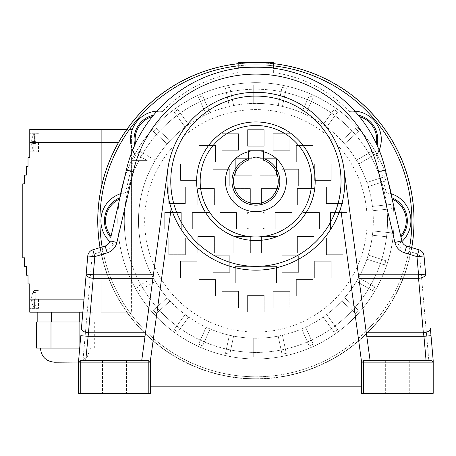 <?xml version="1.0" encoding="UTF-8"?>
<svg xmlns="http://www.w3.org/2000/svg" width="456" height="456" viewBox="0 0 456 456"><rect width="100%" height="100%" fill="white"/><g stroke="black" fill="none" stroke-linecap="round" stroke-linejoin="round"><path stroke-width="0.34" stroke-dasharray="2.28 1.71" d="M358.952 115.955L358.536 115.442M376.314 143.572L376.844 144.717M401.822 240.871L385.462 170.059L381.222 171.034L386.203 192.603L391.014 194.079M255.901 64.843A155.98 155.98 0 0 0 238.169 65.852L238.169 62.666L273.628 62.666L273.628 65.852A155.98 155.98 0 0 0 255.901 64.843M238.169 63.663A158.158 158.158 0 0 1 273.628 63.663M411.768 247.619A158.158 158.158 0 0 1 100.029 247.619M109.805 241.492A28.466 28.466 0 0 0 113.327 244.336A11.446 11.446 0 0 1 106.413 250.219L102.925 251.284A155.98 155.98 0 0 0 409.67 246.975M255.901 378.976A158.158 158.158 0 0 0 392.867 141.742A158.158 158.158 0 0 0 118.936 141.742A158.158 158.158 0 0 0 255.901 378.976A158.158 158.158 0 0 0 392.867 141.742A158.158 158.158 0 0 0 118.936 141.742A158.158 158.158 0 0 0 255.901 378.976A158.158 158.158 0 0 0 392.867 141.742A158.158 158.158 0 0 0 118.936 141.742A158.158 158.158 0 0 0 255.901 378.976M255.901 378.759A157.936 157.936 0 0 0 392.679 141.85A157.936 157.936 0 0 0 119.124 141.85A157.936 157.936 0 0 0 255.901 378.759A157.936 157.936 0 0 0 392.679 141.85A157.936 157.936 0 0 0 119.124 141.85A157.936 157.936 0 0 0 255.901 378.759M397.307 360.702L385.337 360.702L397.307 360.702M397.307 393.334L385.337 393.334L397.307 393.334M114.496 360.702L126.46 360.702L114.496 360.702M114.496 393.334L126.46 393.334L114.496 393.334M263.517 158.54L263.517 150.771L248.286 150.771L248.286 158.54C248.737 158.118 251.273 157.702 255.901 157.297C260.524 157.702 263.066 158.118 263.517 158.54L263.517 160.198M248.286 151.74A30.455 30.455 0 0 1 263.517 151.74M255.901 150.771A30.455 30.455 0 0 1 282.275 196.456A30.455 30.455 0 0 1 229.522 196.456A30.455 30.455 0 0 1 255.901 150.771M255.901 157.297A23.929 23.929 0 0 1 276.627 193.19A23.929 23.929 0 0 1 235.176 193.19A23.929 23.929 0 0 1 255.901 157.297M379.204 150.201A28.466 28.466 0 0 1 376.508 155.291A128.626 128.626 0 0 1 381.222 171.034M238.169 72.595L238.169 68.206L238.169 72.595A128.626 128.626 0 0 0 162.763 111.275A28.466 28.466 0 0 0 157.012 111.093M132.599 150.201A28.466 28.466 0 0 0 135.295 155.291A128.626 128.626 0 0 0 130.576 171.034L126.34 170.059A132.975 132.975 0 0 1 132.804 149.688A132.975 132.975 0 0 0 126.34 170.059M130.576 171.034L125.594 192.603A28.466 28.466 0 0 0 120.886 193.646M134.862 144.928L135.489 143.572A132.975 132.975 0 0 1 152.327 116.599L153.119 115.619M238.169 68.206A132.975 132.975 0 0 0 156.642 111.503A132.975 132.975 0 0 1 238.169 68.206M110.774 237.411L119.939 197.75M113.327 244.336L109.924 241.081A7.091 7.091 0 0 1 105.142 246.058L92.75 249.842A7.091 7.091 0 0 0 87.763 256.004L86.173 274.159M125.594 192.603L120.789 194.079M150.389 386.808L150.389 362.879L150.389 386.808L361.408 386.808L361.408 362.879A2.177 2.177 0 0 1 363.586 360.702L431.023 360.702L363.586 360.702A2.177 2.177 0 0 0 361.408 362.879L361.408 393.334L433.2 393.334L433.2 360.702L430.39 328.594M85.722 360.702L148.217 360.702A2.177 2.177 0 0 1 150.389 362.879A2.177 2.177 0 0 0 148.217 360.702L82.969 360.702L92.095 256.386A2.742 2.742 0 0 1 94.021 254.003L102.925 251.284A155.98 155.98 0 0 1 102.127 246.975M273.628 65.852L273.628 72.595A128.626 128.626 0 0 1 349.034 111.275A28.466 28.466 0 0 1 354.791 111.093M273.628 72.595L273.628 68.206M432.938 361.842L431.023 360.702L370.112 360.702L344.006 169.216A88.92 88.92 0 0 0 167.791 169.216L141.691 360.702M361.408 386.808L361.408 362.879A2.177 2.177 0 0 1 363.586 360.702L370.112 360.702M248.286 160.198L248.286 158.54M425.63 274.159L424.04 256.004L419.708 256.386L428.834 360.702M80.792 335.69L78.603 362.879L80.775 360.702L82.969 360.702M78.603 393.334L80.775 393.334L80.775 362.879L150.389 362.879A2.177 2.177 0 0 0 148.217 360.702L80.775 360.702L78.865 361.842M80.775 393.334L150.389 393.334M363.586 393.334L363.586 362.879L431.023 362.879L431.023 360.702L433.126 362.32M361.408 360.702L340.626 208.227A88.92 88.92 0 0 1 171.177 208.227L150.389 360.702M78.654 362.4L78.603 362.879A2.177 2.177 0 0 1 78.631 362.509M405.39 250.219L406.661 246.058A7.091 7.091 0 0 1 401.873 241.081L398.47 244.336A11.446 11.446 0 0 0 405.39 250.219L417.776 254.003A2.742 2.742 0 0 1 419.708 256.386M78.603 362.879L80.775 362.879L80.775 360.702A2.177 2.177 0 0 0 80.079 360.816M431.023 360.702A2.177 2.177 0 0 1 433.2 362.879A2.177 2.177 0 0 0 431.023 360.702M386.203 192.603A28.466 28.466 0 0 1 390.912 193.646M401.998 241.492A28.466 28.466 0 0 1 398.47 244.336M387.514 220.824A131.613 131.613 0 0 0 190.095 106.841A131.613 131.613 0 0 0 190.095 334.801A131.613 131.613 0 0 0 387.514 220.824A131.613 131.613 0 0 0 190.095 106.841A131.613 131.613 0 0 0 190.095 334.801A131.613 131.613 0 0 0 387.514 220.824M394.041 220.824A138.139 138.139 0 0 0 186.829 101.186A138.139 138.139 0 0 0 186.829 340.455A138.139 138.139 0 0 0 394.041 220.824A138.139 138.139 0 0 0 131.573 160.609A138.139 138.139 0 0 0 286.79 355.463A138.139 138.139 0 0 0 394.041 220.824M372.883 230.93A117.42 117.42 0 0 0 197.191 119.13A117.42 117.42 0 0 0 197.191 322.512A117.42 117.42 0 0 0 372.883 210.712L391.351 208.774L390.895 204.448L372.432 206.386A117.42 117.42 0 0 1 372.883 210.712L391.351 208.774L390.895 204.448L372.432 206.386A117.42 117.42 0 0 0 368.226 186.612L385.884 180.872L384.539 176.734L366.88 182.474A117.42 117.42 0 0 1 368.226 186.612L385.884 180.872L384.539 176.734L366.88 182.474A117.42 117.42 0 0 0 358.661 164.006L374.741 154.721L372.563 150.953L356.484 160.238A117.42 117.42 0 0 1 358.661 164.006L374.741 154.721L372.563 150.953L356.484 160.238A117.42 117.42 0 0 0 344.599 143.879L358.399 131.459L355.486 128.227L341.692 140.647A117.42 117.42 0 0 1 344.599 143.879L358.399 131.459L355.486 128.227L341.692 140.647A117.42 117.42 0 0 0 326.667 127.121L337.577 112.102L334.06 109.543L323.144 124.562A117.42 117.42 0 0 1 326.667 127.121L337.577 112.102L334.06 109.543L323.144 124.562A117.42 117.42 0 0 0 305.64 114.456L313.192 97.493L309.214 95.726L301.661 112.683A117.42 117.42 0 0 1 305.64 114.456L313.192 97.493L309.214 95.726L301.661 112.683A117.42 117.42 0 0 0 282.435 106.436L286.3 88.276L282.042 87.375L278.183 105.535A117.42 117.42 0 0 1 282.435 106.436L286.3 88.276L282.042 87.375L278.183 105.535A117.42 117.42 0 0 0 258.073 103.421L258.073 84.856L253.724 84.856L253.724 103.421A117.42 117.42 0 0 1 258.073 103.421L258.073 84.856L253.724 84.856L253.724 103.421A117.42 117.42 0 0 0 233.62 105.535L229.761 87.375L225.503 88.276L229.362 106.436A117.42 117.42 0 0 1 233.62 105.535L229.761 87.375L225.503 88.276L229.362 106.436A117.42 117.42 0 0 0 210.136 112.683L202.584 95.726L198.611 97.493L206.163 114.456A117.42 117.42 0 0 1 210.136 112.683L202.584 95.726L198.611 97.493L206.163 114.456A117.42 117.42 0 0 0 188.653 124.562L177.743 109.543L174.22 112.102L185.136 127.121A117.42 117.42 0 0 1 188.653 124.562L177.743 109.543L174.22 112.102L185.136 127.121A117.42 117.42 0 0 0 170.111 140.647L156.311 128.227L153.404 131.459L167.198 143.879A117.42 117.42 0 0 1 170.111 140.647L156.311 128.227L153.404 131.459L167.198 143.879A117.42 117.42 0 0 0 167.198 297.762L153.404 310.183L156.311 313.414L170.111 300.994A117.42 117.42 0 0 1 167.198 297.762L153.404 310.183L156.311 313.414L170.111 300.994A117.42 117.42 0 0 0 185.136 314.52L174.22 329.54L177.743 332.099L188.653 317.08A117.42 117.42 0 0 1 185.136 314.52L174.22 329.54L177.743 332.099L188.653 317.08A117.42 117.42 0 0 0 206.163 327.186L198.611 344.149L202.584 345.916L210.136 328.958A117.42 117.42 0 0 1 206.163 327.186L198.611 344.149L202.584 345.916L210.136 328.958A117.42 117.42 0 0 0 229.362 335.206L225.503 353.366L229.761 354.266L233.62 336.106A117.42 117.42 0 0 1 229.362 335.206L225.503 353.366L229.761 354.266L233.62 336.106A117.42 117.42 0 0 0 253.724 338.221L253.724 356.786L258.073 356.786L258.073 338.221A117.42 117.42 0 0 1 253.724 338.221L253.724 356.786L258.073 356.786L258.073 338.221A117.42 117.42 0 0 0 278.183 336.106L282.042 354.266L286.3 353.366L282.435 335.206A117.42 117.42 0 0 1 278.183 336.106L282.042 354.266L286.3 353.366L282.435 335.206A117.42 117.42 0 0 0 301.661 328.958L309.214 345.916L313.192 344.149L305.64 327.186A117.42 117.42 0 0 1 301.661 328.958L309.214 345.916L313.192 344.149L305.64 327.186A117.42 117.42 0 0 0 323.144 317.08L334.06 332.099L337.577 329.54L326.667 314.52A117.42 117.42 0 0 1 323.144 317.08L334.06 332.099L337.577 329.54L326.667 314.52A117.42 117.42 0 0 0 341.692 300.994L355.486 313.414L358.399 310.183L344.599 297.762A117.42 117.42 0 0 1 341.692 300.994L355.486 313.414L358.399 310.183L344.599 297.762A117.42 117.42 0 0 0 356.484 281.403L372.563 290.689L374.741 286.921L358.661 277.636A117.42 117.42 0 0 1 356.484 281.403L372.563 290.689L374.741 286.921L358.661 277.636A117.42 117.42 0 0 0 366.88 259.168L384.539 264.907L385.884 260.769L368.226 255.029A117.42 117.42 0 0 1 366.88 259.168L384.539 264.907L385.884 260.769L368.226 255.029A117.42 117.42 0 0 0 372.432 235.256L390.895 237.194L391.351 232.868L372.883 230.93A117.42 117.42 0 0 1 372.432 235.256L390.895 237.194L391.351 232.868L372.883 230.93M247.614 227.863A10.876 10.876 0 0 0 248.856 229.111A10.876 10.876 0 0 1 247.614 227.863L247.614 229.111L247.614 227.863M264.189 227.863A10.876 10.876 0 0 1 262.947 229.111A10.876 10.876 0 0 0 264.189 227.863L264.189 229.111L262.947 229.111L264.189 229.111L264.189 227.863M264.189 213.778A10.876 10.876 0 0 0 262.947 212.53A10.876 10.876 0 0 1 264.189 213.778L264.189 212.53L264.189 213.778M248.856 212.53A10.876 10.876 0 0 0 247.614 213.778A10.876 10.876 0 0 1 248.856 212.53L247.614 212.53L248.856 212.53M248.856 229.111L247.614 229.111L248.856 229.111M247.614 213.778L247.614 212.53L247.614 213.778M262.947 212.53L264.189 212.53L262.947 212.53M185.358 203.496L168.783 203.496L168.783 186.92L185.358 186.92L185.358 203.496L168.783 203.496L168.783 186.92L185.358 186.92L185.358 203.496M197.135 180.394L180.559 180.394L180.559 163.812L197.135 163.812L197.135 180.394L180.559 180.394L180.559 163.812L197.135 163.812L197.135 180.394M215.471 162.057L198.896 162.057L198.896 145.475L215.471 145.475L215.471 162.057L198.896 162.057L198.896 145.475L215.471 145.475L215.471 162.057M238.573 150.28L221.998 150.28L221.998 133.705L238.573 133.705L238.573 150.28L221.998 150.28L221.998 133.705L238.573 133.705L238.573 150.28M264.189 146.222L247.614 146.222L247.614 129.646L264.189 129.646L264.189 146.222L247.614 146.222L247.614 129.646L264.189 129.646L264.189 146.222M289.799 150.28L273.224 150.28L273.224 133.705L289.799 133.705L289.799 150.28L273.224 150.28L273.224 133.705L289.799 133.705L289.799 150.28M312.907 162.057L296.332 162.057L296.332 145.475L312.907 145.475L312.907 162.057L296.332 162.057L296.332 145.475L312.907 145.475L312.907 162.057M331.244 180.394L314.668 180.394L314.668 163.812L331.244 163.812L331.244 180.394L314.668 180.394L314.668 163.812L331.244 163.812L331.244 180.394M343.015 203.496L326.439 203.496L326.439 186.92L343.015 186.92L343.015 203.496L326.439 203.496L326.439 186.92L343.015 186.92L343.015 203.496M347.073 229.111L330.497 229.111L330.497 212.53L347.073 212.53L347.073 229.111L330.497 229.111L330.497 212.53L347.073 212.53L347.073 229.111M343.015 254.722L326.439 254.722L326.439 238.146L343.015 238.146L343.015 254.722L326.439 254.722L326.439 238.146L343.015 238.146L343.015 254.722M331.244 277.829L314.668 277.829L314.668 261.254L331.244 261.254L331.244 277.829L314.668 277.829L314.668 261.254L331.244 261.254L331.244 277.829M312.907 296.166L296.332 296.166L296.332 279.585L312.907 279.585L312.907 296.166L296.332 296.166L296.332 279.585L312.907 279.585L312.907 296.166M289.799 307.937L273.224 307.937L273.224 291.361L289.799 291.361L289.799 307.937L273.224 307.937L273.224 291.361L289.799 291.361L289.799 307.937M264.189 311.995L247.614 311.995L247.614 295.42L264.189 295.42L264.189 311.995L247.614 311.995L247.614 295.42L264.189 295.42L264.189 311.995M238.573 307.937L221.998 307.937L221.998 291.361L238.573 291.361L238.573 307.937L221.998 307.937L221.998 291.361L238.573 291.361L238.573 307.937M215.471 296.166L198.896 296.166L198.896 279.585L215.471 279.585L215.471 296.166L198.896 296.166L198.896 279.585L215.471 279.585L215.471 296.166M197.135 277.829L180.559 277.829L180.559 261.254L197.135 261.254L197.135 277.829L180.559 277.829L180.559 261.254L197.135 261.254L197.135 277.829M185.358 254.722L168.783 254.722L168.783 238.146L185.358 238.146L185.358 254.722L168.783 254.722L168.783 238.146L185.358 238.146L185.358 254.722M181.306 229.111L164.724 229.111L164.724 212.53L181.306 212.53L181.306 229.111L164.724 229.111L164.724 212.53L181.306 212.53L181.306 229.111M214.405 205.137L197.83 205.137L197.83 188.556L214.405 188.556L214.405 205.137L197.83 205.137L197.83 188.556L214.405 188.556L214.405 205.137M229.738 185.905L213.157 185.905L213.157 169.33L229.738 169.33L229.738 185.905L213.157 185.905L213.157 169.33L229.738 169.33L229.738 185.905M251.894 175.241L235.319 175.241L235.319 158.66L251.894 158.66L251.894 175.241L235.319 175.241L235.319 158.66L251.894 158.66L251.894 175.241M276.484 175.241L259.909 175.241L259.909 158.66L276.484 158.66L276.484 175.241L259.909 175.241L259.909 158.66L276.484 158.66L276.484 175.241M298.64 185.905L282.065 185.905L282.065 169.33L298.64 169.33L298.64 185.905L282.065 185.905L282.065 169.33L298.64 169.33L298.64 185.905M313.973 205.137L297.397 205.137L297.397 188.556L313.973 188.556L313.973 205.137L297.397 205.137L297.397 188.556L313.973 188.556L313.973 205.137M319.445 229.111L302.869 229.111L302.869 212.53L319.445 212.53L319.445 229.111L302.869 229.111L302.869 212.53L319.445 212.53L319.445 229.111M313.973 253.086L297.397 253.086L297.397 236.51L313.973 236.51L313.973 253.086L297.397 253.086L297.397 236.51L313.973 236.51L313.973 253.086M298.64 272.312L282.065 272.312L282.065 255.736L298.64 255.736L298.64 272.312L282.065 272.312L282.065 255.736L298.64 255.736L298.64 272.312M276.484 282.982L259.909 282.982L259.909 266.401L276.484 266.401L276.484 282.982L259.909 282.982L259.909 266.401L276.484 266.401L276.484 282.982M251.894 282.982L235.319 282.982L235.319 266.401L251.894 266.401L251.894 282.982L235.319 282.982L235.319 266.401L251.894 266.401L251.894 282.982M229.738 272.312L213.157 272.312L213.157 255.736L229.738 255.736L229.738 272.312L213.157 272.312L213.157 255.736L229.738 255.736L229.738 272.312M214.405 253.086L197.83 253.086L197.83 236.51L214.405 236.51L214.405 253.086L197.83 253.086L197.83 236.51L214.405 236.51L214.405 253.086M208.933 229.111L192.358 229.111L192.358 212.53L208.933 212.53L208.933 229.111L192.358 229.111L192.358 212.53L208.933 212.53L208.933 229.111M250.372 205.183L233.797 205.183L233.797 188.607L250.372 188.607L250.372 205.183L233.797 205.183L233.797 188.607L250.372 188.607L250.372 205.183M278 205.183L261.425 205.183L261.425 188.607L278 188.607L278 205.183L261.425 205.183L261.425 188.607L278 188.607L278 205.183M291.817 229.111L275.242 229.111L275.242 212.53L291.817 212.53L291.817 229.111L275.242 229.111L275.242 212.53L291.817 212.53L291.817 229.111M278 253.034L261.425 253.034L261.425 236.459L278 236.459L278 253.034L261.425 253.034L261.425 236.459L278 236.459L278 253.034M250.372 253.034L233.797 253.034L233.797 236.459L250.372 236.459L250.372 253.034L233.797 253.034L233.797 236.459L250.372 236.459L250.372 253.034M236.561 229.111L219.986 229.111L219.986 212.53L236.561 212.53L236.561 229.111L219.986 229.111L219.986 212.53L236.561 212.53L236.561 229.111M131.573 160.609L131.573 281.033L147.254 281.033L137.062 286.921L139.24 290.689L155.319 281.403L139.24 290.689L137.062 286.921L147.254 281.033L131.573 281.033L131.573 160.609L147.254 160.609L137.062 154.721L147.254 160.609L131.573 160.609M155.319 160.238L139.24 150.953L137.062 154.721L139.24 150.953L155.319 160.238M36.548 348.088L94.329 348.088L79.885 348.088L79.885 321.982L94.329 321.982L81.989 321.982M54.56 362.224L76.317 362.224M38.464 299.136L38.464 308.381L38.464 299.136M101.107 188.391L101.107 299.136L29.76 299.136L29.76 289.891L29.76 308.381L29.76 283.911L28.021 283.911L28.021 275.207L26.283 275.207L26.283 266.503L24.538 266.503L24.538 257.805L22.8 257.805L22.8 183.836L24.538 183.836L24.538 175.138L26.283 175.138L26.283 166.434L28.021 166.434L28.021 157.73L29.76 157.73L29.76 133.26L29.76 151.751L29.76 133.26L29.76 142.506L101.107 142.506L101.107 129.453L29.76 129.453L29.76 142.506M38.464 142.506L38.464 151.751L38.464 142.506M29.76 299.136L29.76 312.189L82.844 312.189M51.625 312.189L79.253 312.189L51.625 312.189L51.625 321.982L37.808 321.982L79.253 321.982L51.625 321.982M93.07 312.189L79.253 312.189L93.07 312.189L93.07 321.982L79.253 321.982L79.253 312.189M101.129 188.282L101.129 312.189L101.129 129.453L131.573 129.453L131.573 142.506L131.573 129.453L126.808 129.453M33.054 149.255L33.054 149.255A15.806 15.749 -90 0 1 31.595 143.725A15.806 15.749 -90 0 0 33.054 149.255L33.054 149.255A15.806 15.749 -90 0 1 31.595 143.725L33.054 143.6L31.595 143.725A15.806 15.749 -90 0 0 33.054 149.255L35.853 149.009L33.054 149.255L35.853 149.009L35.853 143.355L35.853 149.009L33.054 149.255M33.054 141.411A14.826 14.769 -90 0 0 33.054 143.6A14.826 14.769 -90 0 1 33.054 141.411L31.595 141.286L33.054 141.411A14.826 14.769 -90 0 0 33.054 143.6L31.595 143.725L33.054 143.6A14.826 14.769 -90 0 1 33.054 141.411L31.595 141.286A15.806 15.749 -90 0 1 33.054 135.757A15.806 15.749 -90 0 0 31.595 141.286L35.853 141.656L35.853 143.355L31.595 143.725L35.853 143.355L33.054 143.6L35.853 143.355L35.853 141.656L31.595 141.286A15.806 15.749 -90 0 1 33.054 135.757L33.054 135.757A15.806 15.749 -90 0 0 31.595 141.286L35.853 141.656L35.853 136.002L35.853 141.656L33.054 141.411L35.853 141.656L35.853 149.009L35.853 143.355L31.595 143.725L35.853 143.355L33.054 143.6L35.853 143.355L35.853 141.656L31.595 141.286L35.853 141.656L35.853 136.002L33.014 135.751L35.853 136.002L35.853 141.656L33.054 141.411M35.853 136.002L33.054 135.757L35.853 136.002M33.054 292.387L33.054 292.387A15.806 15.749 90 0 0 31.595 297.916A15.806 15.749 90 0 1 33.054 292.387L33.054 292.387A15.806 15.749 90 0 0 31.595 297.916L33.054 298.042L31.595 297.916A15.806 15.749 90 0 1 33.054 292.387L35.853 292.632L33.054 292.387L35.853 292.632L35.853 298.287L33.054 298.042A14.826 14.769 90 0 0 33.054 300.23A14.826 14.769 90 0 1 33.054 298.042L35.853 298.287L35.853 292.632L33.054 292.387M35.853 298.287L33.054 298.042A14.826 14.769 90 0 0 33.054 300.23L31.595 300.356L33.054 300.23A14.826 14.769 90 0 1 33.054 298.042L35.853 298.287L35.853 299.985L31.595 300.356A15.806 15.749 90 0 0 33.054 305.885A15.806 15.749 90 0 1 31.595 300.356L35.853 299.985L35.853 298.287L31.595 297.916L35.853 298.287L35.853 292.632L35.853 298.287L33.054 298.042L35.853 298.287L35.853 299.985L31.595 300.356A15.806 15.749 90 0 0 33.054 305.885L33.054 305.885A15.806 15.749 90 0 1 31.595 300.356L35.853 299.985L35.853 305.64L33.014 305.89L35.853 305.64L35.853 299.985L33.054 300.23L35.853 299.985L35.853 298.287M35.853 299.985L31.595 300.356L35.853 299.985L35.853 305.64L33.054 305.885L35.853 305.64L35.853 299.985M83.989 299.136L101.107 299.136L101.129 311.972L101.129 129.669L101.129 299.136L101.129 142.506L118.497 142.506M131.573 299.136L131.573 142.506L131.573 312.189L131.573 299.136L101.129 299.136L131.573 299.136M131.573 312.189L101.129 312.189L131.573 312.189M79.253 321.982L93.07 321.982M36.548 321.982L79.885 321.982M94.329 348.088L94.329 321.982M79.703 348.088L79.885 346.041M50.992 348.088L50.992 321.982M255.901 376.798A155.98 155.98 0 0 1 120.817 142.831A155.98 155.98 0 0 1 390.986 142.831A155.98 155.98 0 0 1 255.901 376.798M109.924 241.081A7.091 7.091 0 0 1 105.142 246.058L106.413 250.219M433.2 362.879L431.023 362.879L431.023 393.334M148.217 360.702L148.217 393.334M94.021 254.003L92.75 249.842A7.091 7.091 0 0 0 87.763 256.004L92.095 256.386M406.661 246.058A7.091 7.091 0 0 1 401.873 241.081M417.776 254.003L419.047 249.842M363.586 360.702L363.586 362.879L361.408 362.879M367.126 220.824A111.224 111.224 0 0 1 200.287 317.148A111.224 111.224 0 0 1 200.287 124.494A111.224 111.224 0 0 1 367.126 220.824M34.588 299.136L34.588 307.84L34.588 299.136M33.847 299.136L33.847 307.424L33.847 299.136M33.847 142.506L33.847 150.793L33.847 142.506M34.588 142.506L34.588 133.802L34.588 142.506M385.337 360.702L385.337 393.334L385.337 360.702M409.271 360.702L409.271 393.334L409.271 360.702M102.532 360.702L102.532 393.334L102.532 360.702M126.46 360.702L126.46 393.334L126.46 360.702M90.459 348.088L87.096 357.236L78.603 362.041M34.588 307.84L38.464 307.84L34.588 307.84L33.847 307.424L34.588 307.84M34.588 290.438L38.464 290.438L34.588 290.438L33.847 290.848L34.588 290.438M38.464 289.891L29.76 289.891L38.464 289.891M38.464 308.381L29.76 308.381L38.464 308.381M33.847 134.218L34.588 133.802L38.464 133.802L34.588 133.802L33.847 134.218A15.806 15.806 0 0 0 33.014 135.751A15.806 15.806 0 0 1 33.847 134.218M33.847 150.793L34.588 151.204L38.464 151.204L34.588 151.204L33.847 150.793A15.806 15.806 0 0 1 33.014 149.255A15.806 15.806 0 0 0 33.847 150.793M38.464 133.26L29.76 133.26L38.464 133.26M38.464 151.751L29.76 151.751L38.464 151.751M33.014 305.89A15.806 15.806 0 0 0 33.847 307.424A15.806 15.806 0 0 1 33.014 305.89M33.847 290.848A15.806 15.806 0 0 0 33.014 292.387A15.806 15.806 0 0 1 33.847 290.848"/><path stroke-width="0.68" d="M376.553 144.085L376.314 143.572A23.843 23.843 0 0 0 359.476 116.599L358.952 115.955M358.536 115.442L358.319 115.18A24.926 24.926 0 0 1 377.078 145.236L378.993 149.688C379.022 150.571 378.195 152.441 376.508 155.291M273.628 63.663A158.158 158.158 0 0 1 411.768 247.619M100.029 247.619A158.158 158.158 0 0 1 238.169 63.663M315.181 181.226A59.28 59.28 0 0 1 255.901 240.511A59.28 59.28 0 0 1 196.621 181.226A59.28 59.28 0 0 1 255.901 121.946A59.28 59.28 0 0 1 315.181 181.226M344.822 181.226A88.92 88.92 0 0 1 171.177 208.227A88.92 88.92 0 0 1 255.901 92.306A88.92 88.92 0 0 1 344.822 181.226M358.399 274.774L418.562 274.774L418.562 278.32A7.091 3.534 -5 0 0 425.63 274.159L424.04 256.004A7.091 7.091 0 0 0 419.047 249.842L406.661 246.058L419.047 249.842L416.978 256.625L404.586 252.841A14.182 14.182 0 0 1 394.913 242.467L378.554 171.655A125.884 125.884 0 0 0 133.249 171.655L116.89 242.467A14.182 14.182 0 0 1 107.211 252.841L94.825 256.625L93.235 274.774L153.404 274.774M196.621 181.226A59.28 59.28 0 0 0 285.541 232.566A59.28 59.28 0 0 0 285.541 129.886A59.28 59.28 0 0 0 196.621 181.226M263.517 151.74A30.455 30.455 0 0 1 280.902 198.622A30.455 30.455 0 0 1 230.901 198.622A30.455 30.455 0 0 1 248.286 151.74M263.517 158.54A23.929 23.929 0 0 1 275.213 195.356A23.929 23.929 0 0 1 236.584 195.356A23.929 23.929 0 0 1 248.286 158.54M401.873 241.081A588.337 49.636 -47 0 1 401.822 240.871L385.462 170.059A132.975 132.975 0 0 0 126.34 170.059L119.939 197.75A24.926 24.926 0 0 0 110.774 237.411L126.34 170.059A132.975 132.975 0 0 1 385.462 170.059A132.975 132.975 0 0 0 378.993 149.688M157.012 111.093A28.466 28.466 0 0 0 132.599 150.201M349.034 111.275C352.345 111.013 354.386 111.087 355.156 111.503A132.975 132.975 0 0 0 273.628 68.206C274.717 66.912 237.08 66.912 238.169 68.206L238.169 65.852A155.98 155.98 0 0 0 102.127 246.975M120.886 193.646A28.466 28.466 0 0 0 109.805 241.492M359.476 116.599A132.975 132.975 0 0 1 376.314 143.572M238.169 68.206L238.169 62.666L273.628 62.666L273.628 68.206A132.975 132.975 0 0 1 355.156 111.503L358.319 115.18M162.763 111.275C159.463 111.013 157.423 111.087 156.642 111.503L153.484 115.18A24.926 24.926 0 0 0 134.725 145.236L132.804 149.688C132.776 150.565 133.602 152.429 135.295 155.291M152.68 116.16L152.327 116.599A23.843 23.843 0 0 0 135.489 143.572M134.862 144.928L134.725 145.236M109.924 241.081A588.337 49.636 -133 0 0 109.976 240.871A7.091 7.091 0 0 1 105.142 246.058L107.211 252.841M366.305 332.76L423.328 332.76L423.949 336.306L431.011 335.69L433.2 360.702L433.2 393.334L431.023 393.334L431.023 362.879L363.586 362.879L363.586 393.334L431.023 393.334M363.586 393.334L361.408 393.334L361.408 360.702L340.626 208.227M361.408 360.702L361.408 362.879A2.177 2.177 0 0 1 363.586 360.702A2.177 2.177 0 0 0 361.408 362.879A2.177 2.177 0 0 1 363.586 360.702L431.023 360.702A2.177 2.177 0 0 1 433.2 362.879L431.023 362.879L431.023 360.702M248.286 160.198A22.361 22.361 0 0 0 237.952 194.575A22.361 22.361 0 0 0 273.845 194.575A22.361 22.361 0 0 0 263.517 160.198L263.517 150.771L248.286 150.771L248.286 160.198M81.407 328.594L86.173 274.159L81.407 328.594A7.091 3.534 5 0 0 88.475 332.76L85.722 360.702L80.775 360.702L148.217 360.702A2.177 2.177 0 0 1 150.389 362.879L150.389 393.334L150.389 386.808L361.408 386.808M171.177 208.227L150.389 360.702L150.389 362.879A2.177 2.177 0 0 0 148.217 360.702L148.217 362.879L80.775 362.879L80.775 393.334L148.217 393.334L148.217 362.879L150.389 362.879A2.177 2.177 0 0 0 148.217 360.702M167.791 169.216L141.691 360.702M150.389 360.702L150.389 386.808M431.011 335.69L430.39 328.594A7.091 3.534 -5 0 1 423.328 332.76L418.562 278.32L358.883 278.32M80.775 360.702L80.775 362.879L78.603 362.879A2.177 2.177 0 0 1 80.775 360.702A2.177 2.177 0 0 0 78.603 362.879L78.603 393.334L78.603 360.702L80.792 335.69L87.854 336.306L145.014 336.306M86.173 274.159A7.091 3.534 5 0 0 93.235 278.32L93.235 274.774L86.173 274.159L87.763 256.004A7.091 7.091 0 0 1 92.75 249.842L105.142 246.058A7.091 7.091 0 0 0 109.976 240.871L116.89 242.467M150.389 393.334L148.217 393.334M80.775 393.334L78.603 393.334M92.75 249.842L94.825 256.625L87.763 256.004A7.091 7.091 0 0 1 92.75 249.842M433.126 362.32L432.938 361.842M401.822 240.871A7.091 7.091 0 0 0 406.661 246.058A7.091 7.091 0 0 1 401.822 240.871L394.913 242.467M370.112 360.702L344.006 169.216M78.865 361.842L78.654 362.4M425.63 274.159L418.562 274.774L416.978 256.625L424.04 256.004A7.091 7.091 0 0 0 419.047 249.842A7.091 7.091 0 0 1 424.04 256.004A7.091 7.091 0 0 0 419.047 249.842M80.079 360.816A2.177 2.177 0 0 0 78.631 362.509M354.791 111.093A28.466 28.466 0 0 1 379.204 150.201M390.912 193.646A28.466 28.466 0 0 1 401.998 241.492M78.603 362.041L54.56 362.224C45.976 361.386 41.262 356.672 40.419 348.088M82.844 312.189L29.76 312.189L29.76 283.911L28.021 283.911L28.021 275.207L26.283 275.207L26.283 266.503L24.538 266.503L24.538 257.805L22.8 257.805L22.8 183.836L24.538 183.836L24.538 175.138L26.283 175.138L26.283 166.434L28.021 166.434L28.021 157.73L29.76 157.73L29.76 129.453L101.107 129.453L101.107 188.391M79.703 348.088L36.548 348.088L36.548 321.982L81.989 321.982M126.808 129.453L101.129 129.453L101.129 188.282M51.625 321.982L51.625 312.189M79.253 321.982L79.253 312.189M37.808 321.982L37.808 312.189M79.885 346.041L79.885 321.982M50.992 348.088L50.992 321.982M391.858 197.75A24.926 24.926 0 0 1 401.023 237.411M400.721 236.105A23.843 23.843 0 0 0 392.16 199.061M409.67 246.975A155.98 155.98 0 0 0 273.628 65.852M311.63 181.226A55.729 55.729 0 0 0 228.034 132.964A55.729 55.729 0 0 0 228.034 229.488A55.729 55.729 0 0 0 311.63 181.226M341.031 181.226A85.129 85.129 0 0 0 213.334 107.502A85.129 85.129 0 0 0 213.334 254.955A85.129 85.129 0 0 0 341.031 181.226M152.92 278.32L93.235 278.32L88.475 332.76L145.498 332.76M426.081 360.702L423.949 336.306L366.784 336.306M126.34 170.059L133.249 171.655M385.462 170.059L378.554 171.655M406.661 246.058L404.586 252.841M361.408 362.879L363.586 362.879L363.586 360.702M119.637 199.061A23.843 23.843 0 0 0 111.082 236.105M118.497 142.506L29.76 142.506M29.76 299.136L83.989 299.136"/></g></svg>
